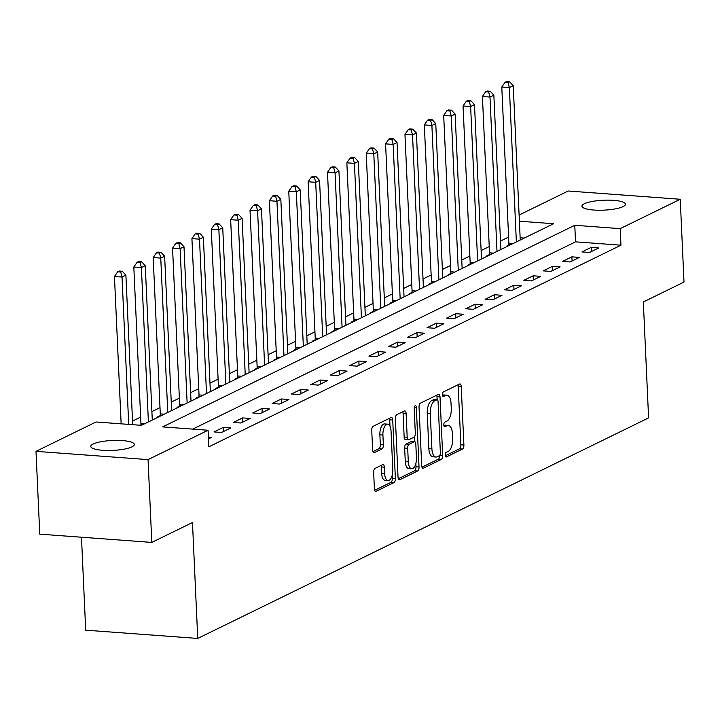 <?xml version="1.0" encoding="UTF-8"?>
<svg xmlns="http://www.w3.org/2000/svg" width="720" height="720" viewBox="0 0 720 720"><rect width="100%" height="100%" fill="white"/><g stroke="black" fill="none" stroke-linecap="round" stroke-linejoin="round"><path stroke-width="1.08" d="M445.194 455.193A2.34 1.062 94.2 0 0 446.085 457.002A2.34 1.062 94.2 0 0 446.364 456.948L462.519 449.037A3.339 1.512 94.2 0 0 463.896 445.041L461.232 386.532A3.339 1.512 94.2 0 0 459.963 383.94A3.339 1.512 94.2 0 0 459.567 384.021L443.412 391.923A2.34 1.062 94.2 0 0 442.449 394.722A2.34 1.062 94.2 0 0 443.34 396.531A2.34 1.062 94.2 0 0 443.619 396.477L445.707 395.451A10.692 4.842 94.2 0 1 446.967 395.19A10.692 4.842 94.2 0 1 451.044 403.479L451.269 408.348A10.692 4.842 94.2 0 1 446.868 421.137L444.78 422.163A2.34 1.062 94.2 0 0 443.817 424.953A2.34 1.062 94.2 0 0 444.708 426.771A2.34 1.062 94.2 0 0 444.987 426.708L447.075 425.691A10.692 4.842 94.2 0 1 448.335 425.421A10.692 4.842 94.2 0 1 452.421 433.71L452.637 438.588A10.692 4.842 94.2 0 1 448.245 451.368L446.157 452.394A2.34 1.062 94.2 0 0 445.194 455.193M93.168 444.006A21.789 4.968 177.4 0 1 117.54 440.388A21.789 4.968 177.4 0 1 134.325 444.447A21.789 4.968 177.4 0 1 131.931 446.868A21.789 4.968 177.4 0 1 107.559 450.495A21.789 4.968 177.4 0 1 90.783 446.427A21.789 4.968 177.4 0 1 93.168 444.006M584.307 203.751A21.789 4.968 177.4 0 1 608.679 200.133A21.789 4.968 177.4 0 1 625.455 204.192A21.789 4.968 177.4 0 1 623.07 206.613A21.789 4.968 177.4 0 1 598.698 210.231A21.789 4.968 177.4 0 1 581.922 206.172A21.789 4.968 177.4 0 1 584.307 203.751M375.021 468.414A3.339 1.512 94.2 0 0 373.653 472.41L374.391 488.826A3.339 1.512 94.2 0 0 375.669 491.418A3.339 1.512 94.2 0 0 376.065 491.328L394.011 482.553A3.339 1.512 94.2 0 0 395.379 478.557L392.724 420.039A3.339 1.512 94.2 0 0 391.446 417.456A3.339 1.512 94.2 0 0 391.059 417.537L373.113 426.312A3.339 1.512 94.2 0 0 371.736 430.308L372.636 450.135A3.339 1.512 94.2 0 0 373.914 452.727A3.339 1.512 94.2 0 0 374.31 452.646L381.987 448.893A3.339 1.512 94.2 0 0 383.364 444.897L382.914 435.06A8.937 4.041 94.2 0 1 387.639 424.152A8.937 4.041 94.2 0 1 391.05 431.082L392.796 469.602A8.937 4.041 94.2 0 1 388.071 480.51A8.937 4.041 94.2 0 1 384.66 473.58L384.372 467.163A3.339 1.512 94.2 0 0 383.094 464.571A3.339 1.512 94.2 0 0 382.698 464.652L375.021 468.414M519.102 215.019L568.197 191.007L680.238 199.269L684 282.069L643.329 301.968L648.594 417.888L197.739 638.433L192.474 522.513L151.803 542.412L148.05 459.612L36 451.35L96.039 421.983L141.462 425.331L553.581 223.731L519.39 221.211M680.238 199.269L620.208 228.636L574.776 225.288L162.657 426.897L208.08 430.245L148.05 459.612M208.08 430.245L208.836 446.805L620.955 245.196L620.208 228.636M421.695 465.687A3.339 1.512 94.2 0 0 422.964 468.279A3.339 1.512 94.2 0 0 423.36 468.198L441.306 459.414A3.339 1.512 94.2 0 0 442.674 455.427L440.019 396.909A3.339 1.512 94.2 0 0 438.741 394.317A3.339 1.512 94.2 0 0 438.354 394.398L420.408 403.173A3.339 1.512 94.2 0 0 419.031 407.169L421.695 465.687M417.654 470.988L399.708 479.763A3.339 1.512 94.2 0 1 399.321 479.844A3.339 1.512 94.2 0 1 398.043 477.261L395.388 418.743A3.339 1.512 94.2 0 1 396.756 414.747L404.442 410.985A3.339 1.512 94.2 0 1 404.829 410.904A3.339 1.512 94.2 0 1 406.107 413.496L407.187 437.229A3.339 1.512 94.2 0 0 408.456 439.812A3.339 1.512 94.2 0 0 408.852 439.731L413.946 437.238A3.339 1.512 94.2 0 0 415.323 433.251L414.198 408.537A2.34 1.062 94.2 0 1 415.431 405.684A2.34 1.062 94.2 0 1 416.331 407.502L419.031 466.992A3.339 1.512 94.2 0 1 417.654 470.988L414.63 470.763L398.304 478.746M620.955 245.196L575.532 241.848L192.735 429.111M591.255 247.374L581.958 251.919L589.527 252.477L598.824 247.932L591.255 247.374L591.444 251.541M571.887 256.842L562.59 261.396L570.159 261.954L579.456 257.4L571.887 256.842L572.076 261.009M552.519 266.319L543.222 270.864L550.8 271.422L560.088 266.877L552.519 266.319L552.708 270.486M533.151 275.796L523.854 280.341L531.432 280.899L540.729 276.354L533.151 275.796L533.34 279.963M513.792 285.264L504.495 289.809L512.064 290.376L521.361 285.822L513.792 285.264L513.981 289.431M494.424 294.741L485.127 299.286L492.696 299.844L501.993 295.299L494.424 294.741L494.613 298.908M475.056 304.218L465.759 308.763L473.328 309.321L482.625 304.776L475.056 304.218L475.245 308.385M455.688 313.686L446.391 318.231L453.96 318.789L463.257 314.244L455.688 313.686L455.877 317.853M436.32 323.163L427.023 327.708L434.592 328.266L443.889 323.721L436.32 323.163L436.509 327.33M416.952 332.631L407.655 337.185L415.233 337.743L424.53 333.189L416.952 332.631L417.141 336.807M397.584 342.108L388.296 346.653L395.865 347.211L405.162 342.666L397.584 342.108L397.782 346.275M378.225 351.585L368.928 356.13L376.497 356.688L385.794 352.143L378.225 351.585L378.414 355.752M358.857 361.053L349.56 365.607L357.129 366.165L366.426 361.611L358.857 361.053L359.046 365.229M339.489 370.53L330.192 375.075L337.761 375.633L347.058 371.088L339.489 370.53L339.678 374.697M320.121 380.007L310.824 384.552L318.393 385.11L327.69 380.565L320.121 380.007L320.31 384.174M300.753 389.475L291.456 394.029L299.034 394.587L308.322 390.033L300.753 389.475L300.942 393.651M281.385 398.952L272.097 403.497L279.666 404.055L288.963 399.51L281.385 398.952L281.574 403.119M262.026 408.429L252.729 412.974L260.298 413.532L269.595 408.987L262.026 408.429L262.215 412.596M242.658 417.897L233.361 422.451L240.93 423.009L250.227 418.455L242.658 417.897L242.847 422.073M223.29 427.374L213.993 431.919L221.562 432.477L230.859 427.932L223.29 427.374L223.479 431.541M208.395 437.175L211.491 437.409L208.476 438.885M508.599 237.087L500.49 241.056M489.24 246.564L481.122 250.533M469.872 256.032L461.754 260.001M450.504 265.509L442.395 269.478M431.136 274.986L423.027 278.955M411.768 284.454L403.659 288.423M392.4 293.931L384.291 297.9M373.032 303.408L364.923 307.377M353.673 312.876L345.555 316.845M334.305 322.353L326.187 326.322M314.937 331.83L306.828 335.799M295.569 341.298L287.46 345.267M276.201 350.775L268.092 354.744M256.833 360.252L248.724 364.221M237.474 369.72L229.356 373.689M218.106 379.197L209.988 383.166M198.738 388.674L190.629 392.634M179.37 398.142L171.261 402.111M160.002 407.619L151.893 411.588M140.634 417.096L132.525 421.056M524.259 238.068L520.137 237.762M508.77 245.106L506.25 246.339L507.222 246.411M489.402 254.574L486.882 255.807L487.854 255.879M470.034 264.051L467.514 265.284L468.486 265.356M450.675 273.528L448.155 274.761L449.118 274.833M431.307 282.996L428.787 284.229L429.75 284.301M411.939 292.473L409.419 293.706L410.382 293.778M392.571 301.95L390.051 303.183L391.023 303.255M373.203 311.418L370.683 312.651L371.655 312.723M353.835 320.895L351.315 322.128L352.287 322.2M334.476 330.372L331.956 331.605L332.919 331.668M315.108 339.84L312.588 341.073L313.551 341.145M295.74 349.317L293.22 350.55L294.183 350.622M276.372 358.785L273.852 360.018L274.824 360.09M257.004 368.262L254.484 369.495L255.456 369.567M237.636 377.739L235.116 378.972L236.088 379.044M218.277 387.207L215.748 388.44L216.72 388.512M198.909 396.684L196.389 397.917L197.352 397.989M179.541 406.161L177.021 407.394L177.984 407.466M160.173 415.629L157.653 416.862L158.625 416.934M81.477 537.228L85.698 630.18L197.739 638.433M151.803 542.412L39.762 534.15L36 451.35M575.532 241.848L574.776 225.288M448.335 425.421L445.311 425.205A10.692 4.842 94.2 0 0 444.051 425.466L447.075 425.691M446.967 395.19L443.934 394.965A10.692 4.842 94.2 0 0 442.674 395.226L445.707 395.451M445.257 455.778L459.495 448.812A3.339 1.512 94.2 0 0 460.863 444.825L458.208 386.307A3.339 1.512 94.2 0 0 457.938 384.813M437.13 399.708L436.995 396.684A3.339 1.512 94.2 0 0 436.725 395.19M421.956 467.181L438.273 459.198A3.339 1.512 94.2 0 0 439.659 455.517M439.425 455.688A2.34 1.062 94.2 0 0 440.388 452.889L438.057 401.526A2.34 1.062 94.2 0 0 437.157 399.708A2.34 1.062 94.2 0 0 436.887 399.771L434.682 400.851A10.692 4.842 94.2 0 0 430.29 413.631L431.883 448.74A10.692 4.842 94.2 0 0 435.96 457.029A10.692 4.842 94.2 0 0 437.22 456.759L439.425 455.688M434.394 399.582A2.34 1.062 94.2 0 0 434.133 399.483A2.34 1.062 94.2 0 0 433.854 399.546L436.887 399.771M435.96 457.029L432.936 456.804A10.692 4.842 94.2 0 1 428.85 448.515L427.257 413.406A10.692 4.842 94.2 0 1 431.649 400.626L433.854 399.546M408.456 439.812L405.432 439.596A3.339 1.512 94.2 0 1 404.154 437.004L403.083 413.271A3.339 1.512 94.2 0 0 402.813 411.786M414.63 436.536L414.864 441.81M415.854 463.518L415.998 466.767L419.031 466.992M408.303 461.853A8.937 4.041 94.2 0 0 411.714 468.783A8.937 4.041 94.2 0 0 416.439 457.875L415.827 444.303A3.339 1.512 94.2 0 0 414.549 441.711A3.339 1.512 94.2 0 0 414.153 441.792L409.059 444.285A3.339 1.512 94.2 0 0 407.691 448.281L408.303 461.853L405.279 461.628A8.937 4.041 94.2 0 0 408.681 468.558L411.714 468.783M411.894 441.63A3.339 1.512 94.2 0 0 411.516 441.486A3.339 1.512 94.2 0 0 411.129 441.567L414.153 441.792M405.279 461.628L404.658 448.056A3.339 1.512 94.2 0 1 406.035 444.06L411.129 441.567M414.63 470.763A3.339 1.512 94.2 0 0 415.998 466.767M388.071 480.51L385.047 480.285A8.937 4.041 94.2 0 1 381.636 473.364L381.339 466.938A3.339 1.512 94.2 0 0 381.078 465.453M387.639 424.152L384.606 423.927A8.937 4.041 94.2 0 0 379.881 434.835L382.914 435.06M372.906 451.629L378.954 448.668A3.339 1.512 94.2 0 0 380.331 444.672L379.881 434.835M389.988 426.24L389.7 419.823A3.339 1.512 94.2 0 0 389.43 418.329M374.661 490.311L390.978 482.328A3.339 1.512 94.2 0 0 392.355 478.332L392.211 475.254M520.245 240.039L513.234 85.689L509.355 87.588L501.786 87.03L508.887 243.351A3.402 1.539 -85.8 0 1 508.833 244.647L508.698 245.682M508.05 82.548L509.607 81.783L506.574 81.567L505.026 82.323L508.05 82.548L509.355 87.588L516.366 241.929M509.607 81.783L513.234 85.689M501.786 87.03L505.026 82.323M500.877 249.507L493.866 95.166L489.996 97.056L482.418 96.498L489.519 252.828A3.402 1.539 -85.8 0 1 489.465 254.115L489.33 255.159M488.691 92.016L490.239 91.26L487.206 91.035L485.658 91.791L488.691 92.016L489.996 97.056L496.998 251.406M490.239 91.26L493.866 95.166M482.418 96.498L485.658 91.791M481.509 258.984L474.498 104.643L470.628 106.533L463.059 105.975L470.151 262.305A3.402 1.539 -85.8 0 1 470.097 263.592L469.962 264.636M469.323 101.493L470.871 100.737L467.838 100.512L466.29 101.268L469.323 101.493L470.628 106.533L477.63 260.883M470.871 100.737L474.498 104.643M463.059 105.975L466.29 101.268M462.141 268.461L455.13 114.111L451.26 116.01L443.691 115.452L450.783 271.773A3.402 1.539 -85.8 0 1 450.729 273.069L450.594 274.104M449.955 110.97L451.503 110.205L448.479 109.989L446.922 110.745L449.955 110.97L451.26 116.01L458.271 270.351M451.503 110.205L455.13 114.111M443.691 115.452L446.922 110.745M442.773 277.929L435.762 123.588L431.892 125.478L424.323 124.92L431.424 281.25A3.402 1.539 -85.8 0 1 431.361 282.537L431.226 283.581M430.587 120.438L432.135 119.682L429.111 119.457L427.563 120.213L430.587 120.438L431.892 125.478L438.903 279.828M432.135 119.682L435.762 123.588M424.323 124.92L427.563 120.213M423.405 287.406L416.403 133.056L412.524 134.955L404.955 134.397L412.056 290.727A3.402 1.539 -85.8 0 1 412.002 292.014L411.858 293.058M411.219 129.915L412.767 129.159L409.743 128.934L408.195 129.69L411.219 129.915L412.524 134.955L419.535 289.305M412.767 129.159L416.403 133.056M404.955 134.397L408.195 129.69M404.046 296.883L397.035 142.533L393.156 144.432L385.587 143.874L392.688 300.195A3.402 1.539 -85.8 0 1 392.634 301.491L392.499 302.526M391.851 139.383L393.408 138.627L390.375 138.402L388.827 139.167L391.851 139.383L393.156 144.432L400.167 298.773M393.408 138.627L397.035 142.533M385.587 143.874L388.827 139.167M384.678 306.351L377.667 152.01L373.797 153.9L366.219 153.342L373.32 309.672A3.402 1.539 -85.8 0 1 373.266 310.959L373.131 312.003M372.492 148.86L374.04 148.104L371.007 147.879L369.459 148.635L372.492 148.86L373.797 153.9L380.799 308.25M374.04 148.104L377.667 152.01M366.219 153.342L369.459 148.635M365.31 315.828L358.299 161.478L354.429 163.377L346.851 162.819L353.952 319.149A3.402 1.539 -85.8 0 1 353.898 320.436L353.763 321.48M353.124 158.337L354.672 157.581L351.639 157.356L350.091 158.112L353.124 158.337L354.429 163.377L361.431 317.727M354.672 157.581L358.299 161.478M346.851 162.819L350.091 158.112M345.942 325.305L338.931 170.955L335.061 172.854L327.492 172.296L334.584 328.617A3.402 1.539 -85.8 0 1 334.53 329.913L334.395 330.948M333.756 167.805L335.304 167.049L332.28 166.824L330.723 167.589L333.756 167.805L335.061 172.854L342.072 327.195M335.304 167.049L338.931 170.955M327.492 172.296L330.723 167.589M326.574 334.773L319.563 180.432L315.693 182.322L308.124 181.764L315.225 338.094A3.402 1.539 -85.8 0 1 315.162 339.381L315.027 340.425M314.388 177.282L315.936 176.526L312.912 176.301L311.364 177.057L314.388 177.282L315.693 182.322L322.704 336.672M315.936 176.526L319.563 180.432M308.124 181.764L311.364 177.057M307.206 344.25L300.204 189.9L296.325 191.799L288.756 191.241L295.857 347.562A3.402 1.539 -85.8 0 1 295.803 348.858L295.659 349.902M295.02 186.759L296.568 186.003L293.544 185.778L291.996 186.534L295.02 186.759L296.325 191.799L303.336 346.14M296.568 186.003L300.204 189.9M288.756 191.241L291.996 186.534M287.838 353.727L280.836 199.377L276.957 201.276L269.388 200.718L276.489 357.039A3.402 1.539 -85.8 0 1 276.435 358.335L276.3 359.37M275.652 196.227L277.209 195.471L274.176 195.246L272.628 196.011L275.652 196.227L276.957 201.276L283.968 355.617M277.209 195.471L280.836 199.377M269.388 200.718L272.628 196.011M268.479 363.195L261.468 208.854L257.589 210.744L250.02 210.186L257.121 366.516A3.402 1.539 -85.8 0 1 257.067 367.803L256.932 368.847M256.293 205.704L257.841 204.948L254.808 204.723L253.26 205.479L256.293 205.704L257.589 210.744L264.6 365.094M257.841 204.948L261.468 208.854M250.02 210.186L253.26 205.479M249.111 372.672L242.1 218.322L238.23 220.221L230.652 219.663L237.753 375.984A3.402 1.539 -85.8 0 1 237.699 377.28L237.564 378.315M236.925 215.181L238.473 214.416L235.44 214.2L233.892 214.956L236.925 215.181L238.23 220.221L245.232 374.562M238.473 214.416L242.1 218.322M230.652 219.663L233.892 214.956M229.743 382.149L222.732 227.799L218.862 229.698L211.293 229.131L218.385 385.461A3.402 1.539 -85.8 0 1 218.331 386.757L218.196 387.792M217.557 224.649L219.105 223.893L216.081 223.668L214.524 224.433L217.557 224.649L218.862 229.698L225.873 384.039M219.105 223.893L222.732 227.799M211.293 229.131L214.524 224.433M210.375 391.617L203.364 237.276L199.494 239.166L191.925 238.608L199.026 394.938A3.402 1.539 -85.8 0 1 198.963 396.225L198.828 397.269M198.189 234.126L199.737 233.37L196.713 233.145L195.165 233.901L198.189 234.126L199.494 239.166L206.505 393.516M199.737 233.37L203.364 237.276M191.925 238.608L195.165 233.901M191.007 401.094L183.996 246.744L180.126 248.643L172.557 248.085L179.658 404.406A3.402 1.539 -85.8 0 1 179.595 405.702L179.46 406.737M178.821 243.603L180.369 242.838L177.345 242.622L175.797 243.378L178.821 243.603L180.126 248.643L187.137 402.984M180.369 242.838L183.996 246.744M172.557 248.085L175.797 243.378M171.639 410.571L164.637 256.221L160.758 258.111L153.189 257.553L160.29 413.883A3.402 1.539 -85.8 0 1 160.236 415.17L160.101 416.214M159.453 253.071L161.001 252.315L157.977 252.09L156.429 252.846L159.453 253.071L160.758 258.111L167.769 412.461M161.001 252.315L164.637 256.221M153.189 257.553L156.429 252.846M152.28 420.039L145.269 265.698L141.39 267.588L133.821 267.03L140.922 423.36A3.402 1.539 -85.8 0 1 140.868 424.647L140.787 425.277M140.085 262.548L141.642 261.792L138.609 261.567L137.061 262.323L140.085 262.548L141.39 267.588L148.401 421.938M141.642 261.792L145.269 265.698M133.821 267.03L137.061 262.323M132.687 424.683L125.901 275.166L122.031 277.065L114.453 276.507L121.149 423.837M120.726 272.025L122.274 271.26L119.241 271.044L117.693 271.8L120.726 272.025L122.031 277.065L128.718 424.395M122.274 271.26L125.901 275.166M114.453 276.507L117.693 271.8M445.824 456.903L446.364 456.948M443.079 396.441L443.619 396.477M444.447 426.672L444.987 426.708M458.208 386.307L461.232 386.532M460.863 444.825L463.896 445.041M459.495 448.812L462.519 449.037M436.995 396.684L440.019 396.909M439.884 455.22L442.674 455.427M438.273 459.198L441.306 459.414M422.586 468.135L423.36 468.198M431.649 400.626L434.682 400.851M427.257 413.406L430.29 413.631M428.85 448.515L431.883 448.74M398.943 479.709L399.708 479.763M403.083 413.271L406.107 413.496M404.154 437.004L407.187 437.229M414.288 407.349L416.331 407.502M406.035 444.06L409.059 444.285M404.658 448.056L407.691 448.281M381.339 466.938L384.372 467.163M381.636 473.364L384.66 473.58M380.331 444.672L383.364 444.897M378.954 448.668L381.987 448.893M373.536 452.592L374.31 452.646M389.7 419.823L392.724 420.039M392.355 478.332L395.379 478.557M390.978 482.328L394.011 482.553M375.291 491.274L376.065 491.328M508.887 243.351L512.865 243.648M508.833 244.647L510.561 244.773M489.519 252.828L493.497 253.125M489.465 254.115L491.193 254.25M470.151 262.305L474.129 262.593M470.097 263.592L471.825 263.718M450.783 271.773L454.761 272.07M450.729 273.069L452.457 273.195M431.424 281.25L435.393 281.538M431.361 282.537L433.098 282.672M412.056 290.727L416.025 291.015M412.002 292.014L413.73 292.14M392.688 300.195L396.666 300.492M392.634 301.491L394.362 301.617M373.32 309.672L377.298 309.96M373.266 310.959L374.994 311.094M353.952 319.149L357.93 319.437M353.898 320.436L355.626 320.562M334.584 328.617L338.562 328.914M334.53 329.913L336.258 330.039M315.225 338.094L319.194 338.382M315.162 339.381L316.899 339.507M295.857 347.562L299.826 347.859M295.803 348.858L297.531 348.984M276.489 357.039L280.467 357.336M276.435 358.335L278.163 358.461M257.121 366.516L261.099 366.804M257.067 367.803L258.795 367.929M237.753 375.984L241.731 376.281M237.699 377.28L239.427 377.406M218.385 385.461L222.363 385.758M218.331 386.757L220.059 386.883M199.026 394.938L202.995 395.226M198.963 396.225L200.7 396.351M179.658 404.406L183.627 404.703M179.595 405.702L181.332 405.828M160.29 413.883L164.268 414.18M160.236 415.17L161.964 415.305M140.922 423.36L144.9 423.648M140.868 424.647L142.596 424.773M434.133 399.483L437.157 399.708M411.516 441.486L414.549 441.711"/></g></svg>
